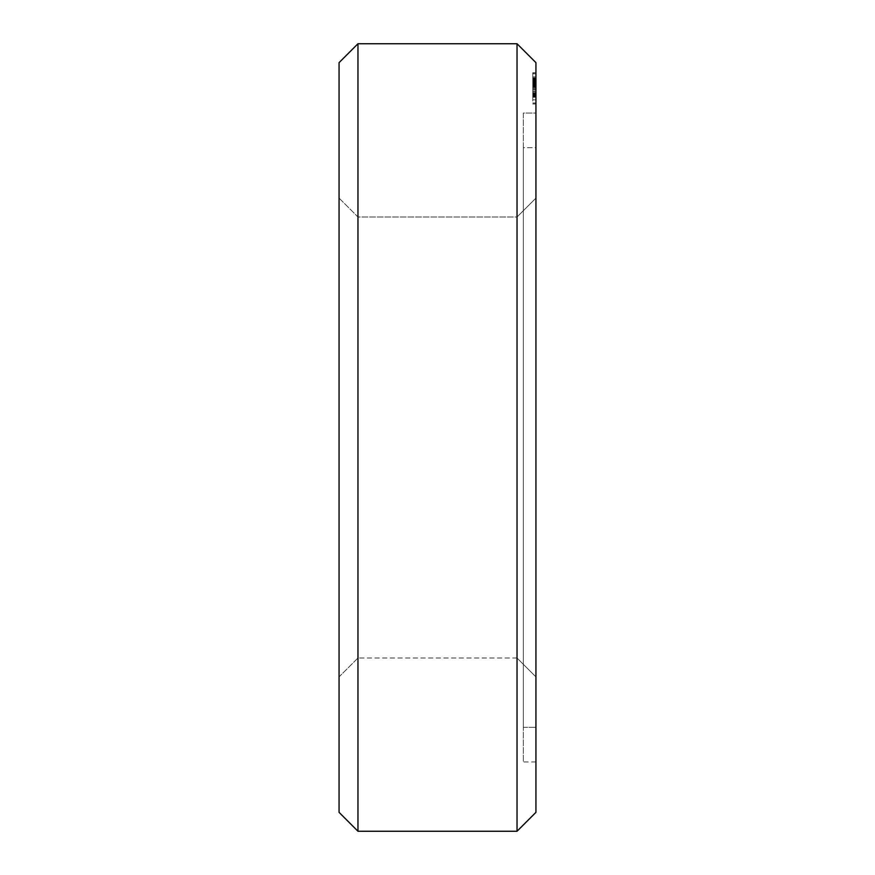 <?xml version="1.0" encoding="UTF-8"?>
<svg xmlns="http://www.w3.org/2000/svg" width="875" height="875" viewBox="0 0 875 875"><rect width="100%" height="100%" fill="white"/><g stroke="black" fill="none" stroke-linecap="round" stroke-linejoin="round"><path stroke-width="0.66" stroke-dasharray="4.38 3.28" d="M357.962 43.75L517.038 43.75L535.938 62.65L517.038 43.75L357.962 43.75L339.062 62.65L357.962 43.75L357.962 831.25L517.038 831.25L517.038 43.75M517.038 831.25L535.938 812.35L517.038 831.25L357.962 831.25L339.062 812.35L339.062 62.65M339.062 676.9L339.062 198.1L339.062 676.9L357.962 658L357.962 217L357.962 658L339.062 676.9M535.938 812.35L535.938 62.65M535.938 86.406L535.938 102.977L535.938 78.17L535.938 86.559L532.788 86.406L532.788 83.552L532.788 92.553L532.788 79.734L532.788 97.005L532.788 72.745L532.788 97.005L532.788 78.017L532.788 97.005L532.788 78.4L532.788 86.559L535.938 86.406L532.788 86.406M535.938 103.742L535.938 102.977L535.938 104.005L532.788 103.742L532.788 91.197L532.788 104.005L535.938 103.753M535.938 76.902L535.938 73.773L535.938 76.902L532.788 76.902L535.938 76.902M535.938 73.008L535.938 73.773L535.938 72.745L532.788 73.008L535.938 73.008M535.938 95.091L535.938 78.017L535.938 95.091L532.788 95.091L535.938 95.091M535.938 89.338L532.788 89.338L532.788 88.408L532.788 89.338L535.938 89.338M535.938 77.088L535.938 78.017L535.938 77.088L532.788 77.088L532.788 78.017L532.788 77.088L535.938 77.088M535.938 80.664L535.938 79.734L535.938 80.664L532.788 80.664L532.788 79.734L532.788 81.266L532.788 80.664L535.938 80.664L532.788 80.664L535.938 80.664L532.788 80.664L535.938 80.675L532.788 80.664L535.938 80.675L532.788 80.664L535.938 80.664L535.938 81.266L532.788 81.266L532.788 82.917L532.788 81.266L535.938 81.266L535.938 80.664M535.938 84.623L535.938 96.097L535.938 78.4L535.938 86.341L535.938 78.4L535.938 86.341L535.938 78.4L535.938 85.422L535.938 81.353L535.938 82.25L535.938 81.353L535.938 82.25L532.788 82.25L532.788 88.375L532.788 78.17L532.788 86.341L532.788 78.4L532.788 86.341L532.788 78.4L532.788 85.433L532.788 79.308L532.788 82.25L535.938 82.25L532.788 82.25L535.938 82.25L532.788 82.25L535.938 82.25L535.938 84.153L535.938 78.4L535.938 86.341L535.938 78.17L535.938 85.542L535.938 82.381L535.938 84.623L532.788 84.623M535.938 85.542L535.938 86.559L535.938 85.52L532.788 85.52L532.788 86.559L532.788 85.52L535.938 85.542M535.938 113.05L535.938 761.95L535.938 113.05L523.337 113.05L523.337 761.95L523.337 113.05L535.938 113.05L523.337 113.05M339.062 198.1L357.962 217L517.038 217L517.038 658L517.038 217L535.938 198.1L535.938 676.9L535.938 198.1L517.038 217L357.962 217L339.062 198.1M535.938 82.95L532.788 82.95M535.938 82.458L532.788 82.458L532.788 85.433L532.788 82.48L535.938 82.458L532.788 82.48L535.938 82.48L532.788 82.928L535.938 82.917L535.938 81.266L535.938 82.917L532.788 82.917L535.938 82.884L532.788 83.409L535.938 83.42L535.938 85.214L532.788 85.203L535.938 85.4L532.788 85.433L532.788 79.942L532.788 85.662L535.938 85.433L532.788 85.433L535.938 85.433L532.788 85.433L535.938 85.433L535.938 83.158L532.788 83.158L535.938 83.158L535.938 85.159L532.788 85.127L535.938 85.433L532.788 85.4L535.938 85.433L535.938 82.48M535.938 81.342L532.788 81.342L535.938 81.342M535.938 80.227L532.788 80.227L535.938 80.216M535.938 79.734L532.788 79.734M535.938 102.977L532.788 102.977L535.938 102.977M535.938 99.848L532.788 99.848L535.938 99.848M535.938 97.223L532.788 97.223L535.938 97.223M535.938 104.005L532.788 104.005M535.938 95.2L532.788 95.2L535.938 95.2M535.938 93.942L532.788 93.942L535.938 93.942M535.938 91.197L532.788 91.197L535.938 91.197M535.938 88.375L532.788 88.375L532.788 91.383L532.788 88.375L535.938 88.375L532.788 88.375M535.938 85.564L532.788 85.564L535.938 85.564M535.938 82.819L532.788 82.808M535.938 79.647L535.938 81.561L532.788 81.55L535.938 81.55L532.788 81.561L535.938 81.55L532.788 82.02L535.938 82.25L532.788 82.25L535.938 82.25L535.938 79.308L532.788 79.308L532.788 79.931L532.788 79.078L535.938 79.308L532.788 79.647M535.938 79.537L532.788 79.537L535.938 79.537M535.938 73.773L532.788 73.773L535.938 73.773M535.938 72.745L532.788 72.745M535.938 94.62L532.788 94.62M535.938 89.6L532.788 89.6M535.938 97.005L532.788 97.005M535.938 85.761L532.788 85.772M535.938 83.136L532.788 83.136L535.938 83.114M535.938 94.938L532.788 94.938M535.938 81.616L532.788 81.616L532.788 87.445L532.788 81.616L535.938 81.616L532.788 81.572L535.938 81.572L532.788 81.616L535.938 81.616L535.938 87.445L532.788 87.445L532.788 84.634L532.788 87.445L535.938 87.445L535.938 81.616M535.938 93.636L532.788 93.636M535.938 93.286L532.788 93.286M535.938 95.069L532.788 95.069L535.938 95.069M535.938 83.059L532.788 83.059M535.938 81.747L532.788 81.747M535.938 93.559L532.788 93.559M535.938 90.956L532.788 90.956M535.938 87.106L532.788 87.106L535.938 87.106M535.938 96.053L532.788 96.053M535.938 80.73L532.788 80.73L535.938 80.73M535.938 88.408L532.788 88.408L535.938 88.408M535.938 84.547L532.788 84.547L535.938 84.569M535.938 87.227L532.788 87.227M535.938 87.259L532.788 87.259M535.938 85.969L532.788 85.969M535.938 87.413L532.788 87.402L535.938 87.413M535.938 96.534L532.788 96.534L535.938 96.512M535.938 96.064L532.788 96.064L532.788 91.383L532.788 96.097L535.938 96.097M535.938 92.553L532.788 92.553L535.938 92.52M535.938 84.033L532.788 84.033L535.938 84.077M535.938 83.573L532.788 83.573L535.938 83.552M535.938 89.327L532.788 89.327M535.938 83.639L532.788 83.639L535.938 83.606M535.938 82.709L532.788 82.709M535.938 78.017L532.788 78.017L535.938 78.017M535.938 78.969L532.788 78.969L535.938 78.969M535.938 85.662L532.788 85.662M535.938 84.755L532.788 84.755L535.938 84.755M535.938 86.002L532.788 86.002L535.938 86.013M535.938 86.559L532.788 86.559M535.938 79.078L532.788 79.078L535.938 79.056L532.788 79.078L535.938 79.078L535.938 80.948L535.938 79.297L532.788 79.297L535.938 79.078M535.938 78.837L532.788 78.837M535.938 78.17L532.788 78.17L532.788 79.198L532.788 78.17L535.938 78.17L532.788 78.17M535.938 86.341L532.788 86.341L535.938 86.341M535.938 78.4L532.788 78.4L535.938 78.433M535.938 81.353L532.788 81.353L535.938 81.353M535.938 79.855L532.788 79.855M535.938 85.498L532.788 85.487M535.938 81.889L532.788 81.889L535.938 81.845M535.938 78.925L532.788 78.925L535.938 78.914M535.938 85.838L532.788 85.838L535.938 85.838M535.938 84.295L532.788 84.252M535.938 761.95L523.337 761.95M517.038 658L357.962 658L517.038 658L535.938 676.9L517.038 658M523.337 147.7L523.337 727.3L523.337 147.7L535.938 147.7L535.938 727.3L535.938 147.7L523.337 147.7M535.938 95.484L532.788 95.484L535.938 95.484M535.938 93.833L532.788 93.833L535.938 93.833M535.938 91.383L532.788 91.383L535.938 91.383M535.938 87.445L532.788 87.445L535.938 87.445L535.938 84.634L532.788 84.634L535.938 84.634L535.938 87.445M535.938 85.433L532.788 85.433L535.938 85.444L535.938 80.959L535.938 85.444L532.788 85.444M523.337 727.3L535.938 727.3L523.337 727.3M535.938 81.987L532.788 81.987M535.938 80.631L532.788 80.631M535.938 82.928L532.788 82.928M535.938 84.35L532.788 84.35M535.938 85.291L532.788 85.291M535.938 85.914L532.788 85.914L535.938 85.914M535.938 81.67L532.788 81.67M535.938 81.277L532.788 81.277M535.938 80.478L532.788 80.478L535.938 80.511M535.938 79.461L532.788 79.461M535.938 79.373L532.788 79.373M535.938 78.334L532.788 78.334M535.938 78.367L532.788 78.367M535.938 79.691L532.788 79.691M535.938 85.083L532.788 85.083M535.938 83.934L532.788 83.934M535.938 86.22L532.788 86.22L535.938 86.242M535.938 82.217L532.788 82.217M535.938 80.85L532.788 80.85L535.938 80.806M535.938 86.275L532.788 86.275L535.938 86.286M535.938 78.553L532.788 78.553M535.938 79.8L532.788 79.8M535.938 82.753L532.788 82.753L535.938 82.742M535.938 84.186L532.788 84.186L535.938 84.153M535.938 85.225L532.788 85.225M535.938 79.877L532.788 79.877M535.938 80.872L532.788 80.872M535.938 82.359L532.788 82.381M535.938 83.803L532.788 83.792M535.938 84.842L532.788 84.82M535.938 79.198L532.788 79.188M535.938 78.247L532.788 78.247M535.938 78.673L532.788 78.673M535.938 85.258L532.788 85.258L535.938 85.258M535.938 83.912L532.788 83.912M535.938 83.267L532.788 83.267M535.938 80.117L532.788 80.117M535.938 82.042L532.788 82.042M535.938 84.427L532.788 84.427M535.938 84.908L532.788 84.908M535.938 83.825L532.788 83.825M535.938 83.212L532.788 83.212M535.938 84.12L532.788 84.12M535.938 84.722L532.788 84.722M535.938 83.398L532.788 83.398M535.938 82.567L532.788 82.567M535.938 85.367L532.788 85.367M535.938 79.931L532.788 79.931L535.938 79.942M535.938 80.948L532.788 80.948L535.938 80.959M535.938 79.286L532.788 79.286M339.062 812.35L357.962 831.25"/><path stroke-width="1.31" d="M357.962 43.75L339.062 62.65L357.962 43.75L517.038 43.75L357.962 43.75L357.962 831.25L517.038 831.25L535.938 812.35L517.038 831.25L357.962 831.25L339.062 812.35L357.962 831.25M517.038 43.75L535.938 62.65L517.038 43.75L517.038 831.25M339.062 62.65L339.062 812.35M535.938 62.65L535.938 812.35"/></g></svg>
